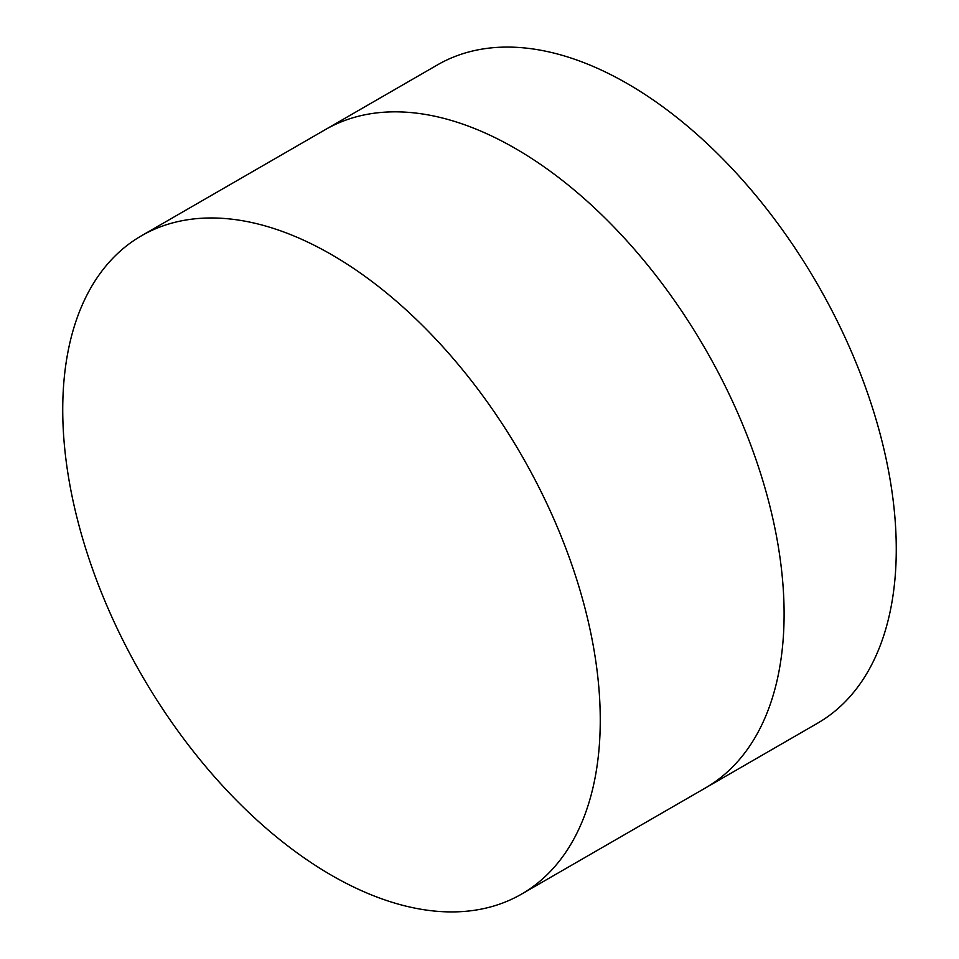 <?xml version="1.0" encoding="UTF-8"?>
<svg xmlns="http://www.w3.org/2000/svg" width="959" height="959" viewBox="0 0 959 959"><rect width="100%" height="100%" fill="white"/><g stroke="black" fill="none" stroke-linecap="round" stroke-linejoin="round"><path stroke-width="1.44" d="M141.452 235.782L325.293 129.645A380.088 219.443 60 0 1 515.331 148.465A380.088 219.443 60 0 1 763.64 483.408A380.088 219.443 60 0 1 705.38 787.986L817.548 723.218A380.088 219.443 60 0 0 875.807 418.651A380.088 219.443 60 0 0 627.498 83.709A380.088 219.443 60 0 0 437.46 64.888L325.293 129.645A380.088 219.443 60 0 1 515.331 148.465A380.088 219.443 60 0 1 763.64 483.408A380.088 219.443 60 0 1 705.38 787.986L521.54 894.112A380.088 219.443 60 0 1 331.502 875.291A380.088 219.443 60 0 1 83.193 540.349A380.088 219.443 60 0 1 141.452 235.782A380.088 219.443 60 0 1 331.502 254.603A380.088 219.443 60 0 1 579.799 589.545A380.088 219.443 60 0 1 521.54 894.112"/></g></svg>
